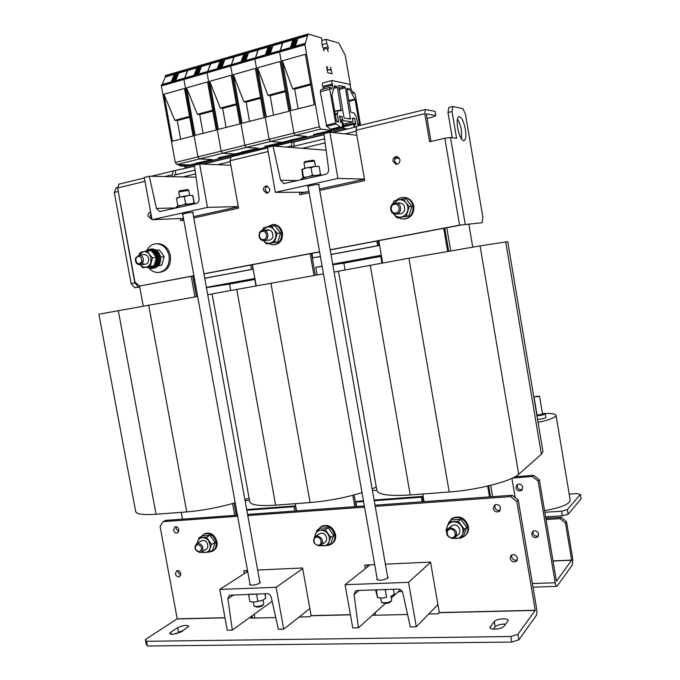<?xml version="1.0" encoding="UTF-8"?>
<svg xmlns="http://www.w3.org/2000/svg" width="680" height="680" viewBox="0 0 680 680"><rect width="100%" height="100%" fill="white"/><g stroke="black" fill="none" stroke-linecap="round" stroke-linejoin="round"><path stroke-width="1.02" d="M118.278 310.556L156.052 514.25C142.936 515.117 136.136 514.173 135.643 511.411L98.897 314.202L197.668 296.463M207.714 294.746L212.109 293.998M156.052 514.25L186.745 511.912L148.673 305.082M249.084 498.023L244.885 499.656M235.195 502.817C218.722 507.535 202.572 510.561 186.745 511.912M254.796 279.48L229.5 284.104L230.622 290.334M380.757 256.411L343.893 263.16L345.058 269.815M515.177 497.658L511.912 478.354M472.727 247.078L468.868 224.29M492.609 496.663L490.679 485.341M450.721 250.835L446.777 227.715M381.913 263.092L380.579 255.382L332.673 264.172M372.453 490.612L376.865 490.263M322.099 266.118L315.784 267.274L317.135 274.924M255.926 285.77L254.618 278.502L206.38 287.359M245.072 500.692L249.5 500.335M364.463 179.189L319.481 189.04M308.933 191.352L301.308 193.018M238.289 206.822L193.545 216.623M183.549 218.815L182.461 219.053M206.431 287.64L229.5 284.104M315.784 267.274L322.142 266.348M332.784 264.792L343.893 263.16M344.99 129.6L344.173 129.498L343.493 128.291L342.533 122.766L340.774 122.425L340.587 121.38L342.286 121.618L342.966 122.825L343.986 128.46L347.752 128.928M184.569 165.92L185.546 168.13L186.549 168.164M354.11 127.381L353.753 123.224L355.445 123.437L355.623 124.457L354 124.236M354.501 127.287L354.008 124.236M422.11 501.772L421.32 497.208L374.229 500.718M423.317 501.687L422.399 496.417L421.32 497.208M363.443 500.829L357.076 501.304L355.861 502.087L356.643 506.523M363.562 501.508L355.861 502.087M422.399 496.417L374.111 500.029M294.814 511.012L294.041 506.693L246.806 510.221M296.267 510.901L295.375 505.92L294.041 506.693M236.598 510.519L235.577 511.054L236.343 515.253M236.674 510.969L235.577 511.054M295.375 505.92L246.687 509.567M204.731 278.298L252.96 269.229L251.506 269.425L250.716 265.022M252.96 269.229L252.152 264.75M194.701 280.168L193.605 280.322L194.692 280.109M204.722 278.231L251.506 269.425M192.822 276.037L193.605 280.322M330.99 254.558L378.87 245.548L377.663 245.692L376.856 241.018M378.87 245.548L378.046 240.797M320.416 256.547L312.766 257.899L320.399 256.462M330.973 254.473L377.663 245.692M311.958 253.368L312.766 257.899M181.228 512.337L182.487 519.154M234.71 515.363L232.569 503.574M194.964 296.93L191.216 276.344M139.494 285.914L143.208 306.068M196.503 296.659L192.755 276.046M236.275 515.253L234.065 503.149M302.498 192.763L301.716 192.253M303.39 192.244L302.719 192.712M394.91 158.772L399.143 157.819M118.167 191.097L134.827 282.837L138.355 287.019L139.663 286.841M138.355 287.019L134.64 287.725L139.697 287.028M134.64 287.725L131.104 283.56L134.827 282.837M117.98 191.531L114.274 192.423L131.104 283.56M114.274 192.423L116.204 187.858L117.521 187.544M544.825 512.287L561.637 511.207L567.358 509.651L580.371 494.419L576.912 493.603L569.202 494.156M567.358 509.651L568.131 514.25L581.102 498.797L580.371 494.419M568.131 514.25L562.411 515.814L561.637 511.207M545.59 516.868L562.411 515.814M538.407 535.84C535.746 536.741 533.919 535.789 532.924 532.984L533.129 531.131M538.594 534.029L537.71 536.869C534.947 538.399 532.924 537.582 531.633 534.412L532.559 531.539C535.313 530.052 537.327 530.885 538.594 534.029M522.418 489.447C519.851 490.178 518.117 489.209 517.225 486.54L517.608 484.321M522.775 487.254L521.611 490.373C518.908 491.614 516.995 490.748 515.873 487.781L517.081 484.627C519.775 483.429 521.67 484.313 522.775 487.254M514.99 476.799L533.621 475.303L539.367 479.85L538.101 481.075L555.212 582.76C555.654 585.149 556.223 586.338 556.92 586.347L572.433 564.851L572.721 558.637L566.542 521.704L565.454 523.013L559.988 518.644L546.04 519.503M539.367 479.85L556.435 581.188L571.659 560.218L565.454 523.013M538.101 481.075L532.329 476.502L533.621 475.303M512.473 478.091L532.329 476.502M559.988 518.644L561.093 517.352L545.836 518.296M561.093 517.352L566.542 521.704M493.272 508.504C494.471 511.683 496.502 512.626 499.366 511.326L500.59 508.011C499.417 504.858 497.394 503.897 494.547 505.155L493.272 508.504M495.176 504.789L494.819 507.093C495.745 509.898 497.565 510.96 500.259 510.272M510.111 558.424C511.479 561.816 513.63 562.708 516.553 561.102L517.488 558.085C516.137 554.718 514.004 553.809 511.088 555.365L510.111 558.424M511.76 554.888L511.581 556.784C512.618 559.75 514.531 560.796 517.327 559.938M175.372 573.827C176.162 576.258 177.556 577.21 179.554 576.674L180.812 573.571C180.03 571.149 178.644 570.188 176.656 570.707L175.372 573.827M178.058 570.537L177.913 572.356L180.684 575.382M173.476 530.086C174.216 532.44 175.567 533.4 177.531 532.958L178.942 529.72C178.211 527.374 176.868 526.413 174.913 526.847L173.476 530.086M176.273 526.728L176.043 528.785L178.721 531.769M494.981 629.127C499.324 628.898 502.316 627.98 503.965 626.382L508.232 620.406C508.249 617.771 496.171 618.715 494.3 621.469L489.863 627.487C490.169 628.567 491.878 629.119 494.981 629.127M172.482 634.406L181.109 632.017L188.87 626.221C186.651 624.792 182.903 625.285 177.642 627.674L170.799 632.196L169.745 633.513L172.482 634.406M375.496 615.23L375.351 612.51M350.404 614.686L311.117 615.63L309.842 616.769L299.124 617.015M146.498 641.291L147.373 646L146.217 644.215L145.35 639.531L146.498 641.291L510.816 636.505L517.888 634.312L518.832 639.863L536.12 615.663C536.911 614.159 537.072 611.736 536.605 608.387L518.279 500.148L516.825 501.551L510.697 496.613L375.224 506.37M517.888 634.312L535.245 610.266L516.825 501.551M535.245 610.266L439.305 612.561L438.277 613.76L428.749 613.981M237.643 516.273L163.047 521.645L160.089 526.431L177.216 618.834L145.35 639.531M364.556 507.135L247.767 515.55M247.503 570.503L243.788 570.673L244.324 573.631M252.017 615.867L252.229 617.04L250.325 617.083M311.117 615.63L302.566 567.97L257.652 570.035M374.688 564.655L364.718 565.114L365.33 568.582M439.305 612.561L430.534 562.079L385.373 564.162M510.697 496.613L512.176 495.244L375.02 505.189M364.352 505.962L247.571 514.437M237.439 515.168L165.648 520.379L163.047 521.645M512.176 495.244L518.279 500.148M367.319 567.001L366.962 565.004M254.651 618.06L254.337 614.185M246.678 572.118L246.398 570.554M275.757 617.567L250.844 618.154L252.229 617.04M147.373 646L511.768 642.064L510.816 636.505M518.832 639.863L511.768 642.064M505.69 624.146C500.896 624.019 497.403 624.894 495.21 626.781L493.391 629.085M183.583 630.36L178.5 632.273L175.967 633.964M407.55 614.482L372.274 615.307M457.674 128.078C459.408 136.382 461.558 140.607 464.125 140.76C465.885 139.578 466.293 135.77 465.35 129.328C463.641 121.066 461.49 116.832 458.889 116.637C457.138 117.793 456.739 121.609 457.674 128.078M461.592 139.204L461.388 130.245C460.521 125.418 459.204 121.712 457.453 119.127M392.964 161.194L395.811 164.22C398.625 164.212 400.001 162.681 399.959 159.621L397.162 156.604C394.324 156.578 392.921 158.108 392.964 161.194M397.562 156.714C395.386 157.344 394.383 158.874 394.553 161.296L396.993 164.212M263.475 190.23L266.356 193.145C268.694 192.967 269.807 191.531 269.679 188.836L266.832 185.92C264.469 186.082 263.347 187.519 263.475 190.23M267.537 186.09C265.905 186.847 265.192 188.224 265.404 190.23L267.572 192.984M150.629 212.075C148.707 212.432 147.84 213.775 148.019 216.121L150.807 218.917L151.844 218.722M150.824 213.12L150.212 216.036L151.802 218.467M144.993 181.339L117.589 187.969L134.963 282.115L139.638 286.034L193.894 275.714M203.915 273.802L319.575 251.787M330.149 249.781L459.569 225.148L444.813 138.252L429.59 141.737L424.804 113.654L355.98 130.305L356.787 126.225M319.719 190.425L364.709 180.6L355.98 130.305M299.336 192.253L299.778 194.778L309.171 192.729M324.071 134.691L293.692 142.086L292.009 142.001L291.431 147.483M193.783 217.923L238.527 208.156L230.027 160.769L231.149 156.833M180.225 218.526L180.642 220.796L183.787 220.107M194.531 166.226L173.357 170.909L172.261 174.743L172.618 176.706M139.638 286.034L193.919 275.825M203.941 273.921L319.6 251.915M330.174 249.9L461.083 224.995L482.222 222.691L459.569 225.148M175.295 170.901L175.993 174.734L174.437 174.701L174.769 176.749M182.35 218.433L182.699 220.346M293.692 142.086L294.414 146.149L293.054 146.038L293.301 147.628M301.172 192.253L301.554 194.386M430.993 141.423L426.317 113.832L435.795 115.592L435.081 111.367L425.323 109.522L424.804 113.654M117.589 187.969L118.957 184.169M230.299 157.522L203.303 164.093M356.099 126.896L332.953 132.532M182.945 176.928L195.611 173.893M302.269 148.342L325.142 142.859M356.83 135.269L329.842 132.175L337.926 178.441L275.383 192.329L267.401 147.407L273.02 146.038L280.56 180.251L283.909 183.549L325.448 174.394C327.7 173.638 328.763 171.955 328.635 169.328L323.926 133.62L329.842 132.175M427.074 118.439L432.65 117.105L435.795 115.592M294.414 146.149L324.615 138.856M345.058 133.918L356.142 131.24M175.993 174.734L195.083 170.127M217.625 164.688L230.18 161.653M444.813 138.252L450.491 137.487L456.569 138.312L452.03 111.503L447.984 112.472L452.26 137.726M482.222 222.691L482.894 217.421L465.486 114.248L462.978 108.706L452.863 106.513L452.03 111.503M447.984 112.472L448.825 107.491L452.863 106.513M537.481 396.194L534.029 397.086L539.554 396.253L537.481 396.194M534.029 397.086L537.038 415.046L542.563 414.222M536.945 415.786L538.424 415.667C542.495 415.14 544.799 414.528 545.335 413.831L542.444 413.508M537.548 419.381L539.027 419.271C543.108 418.752 545.402 418.132 545.929 417.418L545.929 417.401M544.553 510.688C560.864 507.731 569.423 504.271 570.231 500.302L570.206 500.174M538.058 422.39C549.712 419.781 555.704 417.452 556.044 415.387C555.594 413.907 551.531 413.27 543.847 413.474M350.498 119.034L344.471 118.167L343.859 117.07L338.683 85.442L344.802 86.7L345.406 87.822L350.472 119.043M334.245 86.317L334.688 86.53L334.041 87.074M349.63 89.241L347.335 89.837L349.282 88.876L349.63 89.241L355.13 99.747L359.329 123.981L359.168 124.924L358.02 124.78L356.023 116.229L354.05 112.906L351.322 112.463L350.727 111.376L346.902 89.377L347.063 88.442L349.282 88.876M347.335 89.837L347.08 90.406M346.868 88.953L347.548 89.335M360.587 125.298L355.207 94.299L353.88 92.132L353.345 93.441L350.846 88.782L349.877 84.337L331.976 80.512L331.636 82.416L332.741 85.008L331.619 89.097L330.106 87.312L329.757 89.241L320.314 91.732L320.731 89.794M332.163 83.963L322.771 86.453L322.243 84.915L322.779 83.002M326.188 125.298L335.639 122.953L336.141 124.015L326.689 126.344L320.314 91.732M335.639 122.953L329.757 89.241M333.285 129.514L330.582 129.191L339.991 126.888L330.718 129.251M333.157 129.548L342.524 127.254L340.119 126.947M326.689 126.344L330.582 129.191M322.771 86.453L323.349 87.499L322.864 89.224M346.069 123.607L346.315 125.052M343.672 124.185L352.826 121.941L352.495 118.107L354.722 118.439L355.767 124.474L354.662 124.338L354.832 127.203M341.088 110.831L337.951 110.627L337.238 114.061L338.462 121.082L338.283 122.069L337.025 121.916L336.396 120.794L331.891 94.962L334.475 85.833L336.821 86.292L337.442 87.431L341.088 110.831M342.524 127.254L342.329 123.658L341.708 122.553L340.62 122.4L339.532 116.178L341.887 116.535L343.009 120.572L352.75 121.95M336.141 124.015L339.991 126.888M336.821 86.292L334.245 86.972L334.866 88.111L333.727 88.213M332.741 85.008L323.349 87.499M354.722 118.439L352.639 118.957M341.887 116.535L339.694 117.079M183.779 166.107L180.523 165.988L185.138 164.857M177.82 164.569L180.523 165.988M187.595 69.997L184.748 78.013L187.816 70.422L165.368 76.951L165.487 75.556L187.935 69.011L187.595 69.997L187.935 69.011L210.876 62.322L207.825 71.374L210.774 63.741L187.816 70.422L187.595 69.997M189.958 164.959L176.868 164.526L175.261 162.486L161.347 85.944L161.755 84.668M162.171 84.507L165.368 76.951M184.263 78.149L183.94 79.458L197.94 156.876L199.512 158.95L212.194 159.545L199.512 158.95L197.94 156.876L175.261 162.486M176.452 78.65L178.755 73.058L174.106 74.834L173.63 75.981L178.083 74.689L177.744 75.505L173.29 76.797L172.814 77.953L177.268 76.67L176.936 77.486L172.474 78.769L171.989 79.934L176.452 78.65L175.635 80.631M172.465 141.363L163.906 94.273L184.501 88.451L193.103 136.025L172.593 141.185M189.55 116.399L174.853 120.343L163.906 94.273M189.712 117.257L177.259 120.598L174.853 120.343M180.617 139.111L177.259 120.598M205.165 161.245L195.815 163.276L196.027 163.727L205.555 161.781L205.76 161.118M165.146 76.364L178.534 72.471L178.874 71.655L178.534 72.471L201.297 65.841L201.62 65.025L201.297 65.841L210.562 63.147L210.876 62.322L234.345 55.479L231.429 64.591L234.251 56.916L210.774 63.741L210.562 63.147L224.561 59.066L224.868 58.242L224.561 59.066L234.039 56.304L234.345 55.479L258.341 48.484L255.57 57.647L258.264 49.929L234.251 56.916L234.039 56.304L248.361 52.139L248.659 51.306L248.361 52.139L258.051 49.317L258.341 48.484L282.897 41.327L280.279 50.541L282.837 42.78L258.264 49.929L258.051 49.317L272.705 45.05L272.986 44.217L272.705 45.05L282.625 42.16L282.897 41.327L308.031 34L304.929 44.736L319.311 126.829L320.731 129.089L331.44 130.364L332.027 129.412M172.074 81.659L171.649 80.75L176.12 79.466M172.006 81.558L175.695 80.503M171.165 81.915L171.649 80.75M172.898 79.671L172.474 78.769M172.831 79.577L176.511 78.514M173.714 77.698L173.29 76.797M173.646 77.605L177.319 76.542M174.522 75.727L174.106 74.834M174.463 75.633L178.135 74.57M196.027 163.727L205.555 161.781M204.017 161.27L204.23 161.721M176.367 207.961L176.188 206.992L180.719 205.428C188.224 203.889 193.383 203.244 196.214 203.49M256.079 594.031L248.047 594.312M179.741 205.657L177.794 205.564L176.511 198.509L180.293 196.885L176.715 198.058M184.356 196.707L180.293 196.885L188.419 195.508L184.356 196.707L185.64 203.787L188.003 204.085M192.763 195.423L188.419 195.508L192.822 195.483L194.412 203.396M194.166 203.413L192.72 195.763M194.004 202.81L192.066 203.575M183.634 204.825L185.64 203.787M177.794 205.564L177.981 206.125M264.86 593.725L265.71 598.417L261.911 600.542L265.506 598.562M257.839 601.281L261.911 600.542L253.972 602.106L257.839 601.281L256.598 594.439L255.391 594.15M250.852 601.783L253.972 602.106L249.857 601.528L248.625 594.719L249.22 594.498M257.244 593.988L256.598 594.439M265.71 598.417L265.157 593.716M318.741 184.824L319.226 184.51L318.639 184.391C313.48 184.85 309.782 185.581 307.547 186.592L308.108 186.711M304.878 192.236L275.383 192.329M364.446 179.087L337.926 178.441M326.12 150.212L273.02 146.038M377.145 578.595L376.737 579.326C379.363 580.762 383.052 580.363 387.804 578.136L388.238 577.38L387.591 576.776M345.083 584.715L352.758 627.938L358.479 627.836L354.025 594.592L355.411 591.082L357.144 590.52L398.149 589.092C400.512 589.245 402.075 590.538 402.832 592.986L410.278 626.909L416.296 626.798L408.527 582.335L345.083 584.715L369.997 564.867M408.527 582.335L430.576 562.309M358.479 627.836L385.262 603.509M391.323 598.009L400.452 589.713M416.296 626.798L437.912 604.545M249.925 583.848L249.534 584.511C251.676 585.684 255.068 585.259 259.7 583.227L260.398 582.335L259.794 581.817M219.776 589.424L227.248 630.19L232.33 630.105L227.876 598.748L229.347 595.255L267.027 593.649C269.127 593.793 270.538 595.017 271.243 597.321L278.366 629.272L283.704 629.178L276.139 587.308L219.776 589.424L247.681 571.472M276.139 587.308L302.685 568.625M232.33 630.105L272.136 601.307M283.704 629.178L309.85 608.566M192.831 212.695L193.298 212.415L192.415 212.321C187.417 212.806 184.017 213.46 182.206 214.285L182.742 214.379M207.485 207.4L152.031 219.716L144.279 177.438L149.269 176.222L156.468 208.429L159.732 211.59L196.333 203.464C198.322 202.784 199.248 201.212 199.095 198.747L194.395 165.214L199.631 163.94L207.485 207.4L238.246 206.584M183.472 218.382L152.031 219.716M196.078 177.2L149.269 176.222M230.826 165.24L199.631 163.94M159.783 272.357C167.629 270.827 171.173 265.251 170.408 255.646C168.572 248.243 164.458 244.248 158.075 243.669L156.587 243.772M149.218 268.32C151.819 271.175 154.844 272.587 158.304 272.527C166.234 271.065 169.83 265.481 169.073 255.782C167.22 248.353 163.106 244.35 156.714 243.772C152.618 243.899 149.421 245.913 147.135 249.815M153.272 268.269L153.297 268.269C158.644 267.308 161.058 263.56 160.548 257.023C159.298 252.025 156.528 249.339 152.226 248.965L150.033 249.152L144.984 251.371M159.452 257.133C158.202 252.119 155.422 249.432 151.121 249.058C158.381 250.911 160.845 255.935 158.491 264.12C157.02 266.798 154.921 268.218 152.192 268.396C157.547 267.435 159.97 263.678 159.452 257.133M274.168 244.783C280.135 243.737 282.897 239.759 282.447 232.857C281.214 227.8 278.315 225.003 273.743 224.476L272.501 224.527M268.659 243.661L272.926 244.885C279.072 243.993 281.928 240.006 281.503 232.925C280.271 227.859 277.372 225.063 272.791 224.527L266.62 227.069M212.993 550.868L213.163 550.766C216.299 548.998 217.575 545.972 217.005 541.688C214.82 534.837 210.851 532.108 205.096 533.494L204.255 533.944M209.465 551.973L212.177 551.336C215.314 549.559 216.589 546.533 216.019 542.24C213.826 535.381 209.856 532.644 204.094 534.029L201.229 536.529M146.948 267.333L151.088 268.515C153.816 268.345 155.916 266.917 157.394 264.24C159.74 256.037 157.284 251.013 150.008 249.16M160.556 257.091L164.118 256.743L161.993 253.283L159.086 249.892L156.162 250.147M164.118 256.743L161.865 265.055L158.695 265.404M161.865 265.055L158.381 265.786M142.494 263.339C145.239 265.047 147.28 264.308 148.614 261.128C148.996 256.972 147.441 254.796 143.939 254.583M139.17 255.017L143.31 251.71C145.724 251.311 147.798 252.221 149.532 254.43L152.49 257.881L156.357 257.499L151.283 250.572L147.381 250.911L150.816 256.981L150.952 262.157C150.127 264.885 148.52 266.534 146.141 267.113C143.913 267.478 141.958 266.704 140.275 264.792M139.034 255.025L140.055 252.433L147.381 250.911M156.357 257.499L154.096 265.914L150.212 266.339L152.49 257.881M150.212 266.339L142.876 267.801L140.267 264.792M154.096 265.914L142.876 267.801M268.659 240.15C270.733 240.074 272.144 238.952 272.918 236.784C272.918 230.911 270.529 228.99 265.736 231.03M262.65 230.316L267.197 226.95C269.883 226.508 272.161 227.434 274.048 229.738L277.168 233.342L280.483 233.096L274.975 225.879L271.626 226.083L274.048 229.738C275.791 232.177 276.267 234.88 275.493 237.83C274.524 240.712 272.723 242.463 270.079 243.1C267.537 243.508 265.353 242.675 263.5 240.601L266.348 243.874L274.507 242.258L277.168 233.342M262.438 230.358L263.475 227.775L271.626 226.083M280.483 233.096L277.831 241.952L274.507 242.258M277.831 241.952L266.348 243.874M204.671 549.721C209.856 549.652 208.063 539.877 202.963 540.421L201.399 540.932M197.327 543.167L197.608 541.688C198.441 539.231 200.056 537.88 202.453 537.625C204.884 537.574 206.966 538.704 208.692 541.008L210.367 545.81L209.244 552.101L212.713 550.111L215.05 542.479L211.59 544.433L210.052 548.471C209.202 550.928 207.578 552.279 205.181 552.509L201.832 551.71M197.2 543.235L199.13 537.667L202.648 535.763L210.001 535.288L206.507 537.2L211.59 544.433M210.001 535.288L215.05 542.479M201.348 551.981L201.858 552.509L209.244 552.101M199.13 537.667L206.507 537.2M150.042 250.078L149.039 250.163L150.042 250.078C153.782 250.368 156.272 252.662 157.513 256.964L156.519 257.065C155.278 252.748 152.779 250.452 149.039 250.163L145.579 251.251M150.994 267.606L151.019 267.597C155.703 266.815 157.921 263.56 157.667 257.83L156.68 257.924C156.927 263.661 154.708 266.925 150.017 267.716L147.45 267.24M157.513 256.964L156.221 257.227M263.678 239.547C268.294 238.825 266.764 230.256 262.225 231.395C257.626 232.135 259.156 240.66 263.678 239.547M262.539 230.341L263.449 230.256C268.727 230.137 269.569 239.759 264.358 240.525L263.534 240.601C258.238 240.805 257.295 231.149 262.539 230.341M141.941 261.383C141.108 255.714 139.026 254.796 135.694 258.621C136.519 264.274 138.601 265.192 141.941 261.383M135.49 258.221L139.136 255.017C142.35 255.629 143.735 257.848 143.293 261.664L139.697 264.86C136.451 264.274 135.048 262.063 135.49 258.221M199.112 551.828C202.793 549.083 202.334 546.584 197.736 544.323C194.064 547.068 194.531 549.567 199.112 551.828M198.076 543.108C203.235 545.071 204.213 548.088 201.008 552.168L199.801 552.475C194.624 550.468 193.664 547.442 196.919 543.388L198.076 543.108M179.511 190.816L187.587 189.507M188.785 190.383L178.704 191.964L179.588 197.055M263.611 604.282L262.888 605.277C261.825 606.305 259.896 606.934 257.091 607.163L254.337 606.262M253.249 602.115L254.099 606.118L256.428 606.534C259.938 606.245 262.352 605.455 263.678 604.18L263.772 603.763M393.414 589.262L394.289 594.235L390.583 596.479L393.031 595.162M386.597 597.252L382.236 598.137L386.597 597.252L385.322 590.002L384.03 589.704M378.114 597.652L382.236 598.137L377.485 597.457L375.572 589.883M376.236 589.942L377.621 597.533M376.354 590.308L377.102 590.053M385.951 589.517L385.322 590.002M384.88 589.56L375.844 589.866M301.418 179.8L301.257 178.891L307.105 176.876C315.35 175.185 320.484 174.573 322.49 175.057M305.728 177.2L303.518 177.131L302.192 169.635L306.468 167.85L301.801 169.447L302.949 177.981M311.032 167.603L306.468 167.85L315.027 166.413L311.032 167.603L312.358 175.134L314.611 175.482M318.758 166.421L315.027 166.413L318.911 166.481M320.535 174.853L319.26 166.753M320.577 174.242L318.835 174.964M310.123 176.248L312.358 175.134M303.518 177.131L303.493 177.803M304.81 161.653L313.301 160.166M314.568 161.083L306.85 161.891L303.96 162.877L304.861 168.249M391.476 600.721L390.736 601.707C389.75 602.71 387.855 603.313 385.05 603.517L381.735 602.463M380.579 598.111L381.463 602.284L384.472 602.846C387.974 602.59 390.346 601.834 391.578 600.585L391.688 600.1M212.296 159.502L204.875 161.313M230.971 64.719L230.681 66.045L244.834 145.265L221.119 151.138L222.666 153.246L221.119 151.138L207.052 72.828L207.349 71.51L207.052 72.828L221.119 151.138L197.94 156.876L183.94 79.458L184.331 78.174M320.731 129.089L295.358 135.337L306.468 136.468L295.358 135.337L293.904 133.119L279.599 52.003L279.846 50.66L279.599 52.003L293.904 133.119L295.358 135.337L270.572 141.448L282.055 142.434L270.572 141.448L269.084 139.264L254.864 59.109L255.119 57.774L254.864 59.109L269.084 139.264L270.572 141.448L246.347 147.416L258.188 148.274L246.347 147.416L244.834 145.265L246.347 147.416L222.666 153.246L235.025 153.96L222.666 153.246L176.868 164.526M199.291 72.054L201.51 66.436L196.767 68.246L196.307 69.403L200.863 68.085L200.541 68.901L195.984 70.218L195.517 71.383L200.081 70.066L199.758 70.89L195.194 72.207L194.726 73.372L199.291 72.054L198.509 74.052M195.143 135.507L186.532 87.882L207.595 81.931L216.24 130.05L195.262 135.328M212.67 110.194L197.362 114.299L186.532 87.882M212.831 111.069L199.707 114.58L197.362 114.299M203.09 133.305L199.707 114.58M227.834 155.694L218.331 157.769L218.552 158.219L228.216 156.247L228.412 155.576M194.82 75.115L194.404 74.197L198.968 72.879M194.76 75.013L198.56 73.924M193.936 75.37L194.404 74.197M195.611 73.117L195.194 72.207M195.551 73.023L199.35 71.927M196.401 71.136L195.984 70.218M196.333 71.034L200.132 69.938M197.183 69.147L196.767 68.246M197.123 69.062L200.906 67.957M218.552 158.219L228.216 156.247M226.712 155.72L226.925 156.17M235.119 153.918L241.468 152.388M319.311 126.829L244.834 145.265L230.681 66.045L230.962 64.719L207.425 71.536M258.459 148.206L241.349 152.133L241.561 152.592L251.387 150.586L251.566 149.915M222.649 65.322L224.774 59.67L219.938 61.506L219.496 62.679L224.153 61.328L223.848 62.143L219.19 63.495L218.739 64.668L223.405 63.316L223.091 64.141L218.433 65.492L217.982 66.666L222.649 65.322L221.901 67.328M218.323 129.514L209.669 81.345L231.208 75.259L239.912 123.939L218.45 129.336M236.317 103.853L220.371 108.128L209.669 81.345M236.478 104.737L222.666 108.434L220.371 108.128M226.057 127.372L222.666 108.434M218.084 68.425L217.668 67.49L222.343 66.147M218.017 68.323L221.952 67.192M217.226 68.672L217.668 67.49M218.841 66.419L218.433 65.492M218.781 66.326L222.7 65.186M219.598 64.422L219.19 63.495M219.538 64.328L223.456 63.189M220.346 62.432L219.938 61.506M220.286 62.339L224.204 61.2M241.561 152.592L251.387 150.586M249.917 150.042L250.129 150.501M305.159 43.384L231.038 64.745M289.051 140.726L264.885 146.379L265.089 146.846L275.069 144.806L275.247 144.126M246.542 58.429L248.574 52.751L243.635 54.621L243.21 55.794L247.979 54.417L247.681 55.241L242.913 56.618L242.488 57.8L247.265 56.415L246.968 57.247L242.19 58.624L241.766 59.806L246.542 58.429L245.828 60.444M242.037 123.394L233.333 74.656L255.374 68.434L264.12 117.691L242.156 123.216M260.508 97.359L243.899 101.822L233.333 74.656M260.67 98.26L246.126 102.153L243.899 101.822M249.543 121.303L246.126 102.153M241.876 61.583L241.468 60.639L246.245 59.262M241.816 61.48L245.871 60.316M241.043 61.821L241.468 60.639M242.599 59.568L242.19 58.624M242.539 59.466L246.594 58.302M243.321 57.562L242.913 56.618M243.261 57.46L247.307 56.287M244.035 55.556L243.635 54.621M243.984 55.462L248.022 54.289M265.089 146.846L275.069 144.806M273.64 144.237L273.853 144.704M282.319 142.375L289.06 140.743M306.723 136.408L288.949 140.488L289.153 140.964L299.285 138.89L299.455 138.202M270.988 51.383L272.918 45.67L267.877 47.575L267.478 48.756L272.349 47.345L272.068 48.169L267.197 49.581L266.789 50.77L271.668 49.359L271.388 50.192L266.509 51.603L266.101 52.785L270.988 51.383L270.308 53.405M266.297 117.13L257.55 67.813L280.1 61.447L288.889 111.291L266.416 116.951M285.269 90.721L267.962 95.361L257.55 67.813M285.422 91.63L270.13 95.727L267.962 95.361M273.564 115.098L270.13 95.727M266.22 54.578L265.82 53.627L270.708 52.215M266.161 54.477L270.351 53.27M265.412 54.816L265.82 53.627M266.909 52.555L266.509 51.603M266.849 52.453L271.031 51.246M267.589 50.541L267.197 49.581M267.529 50.439L271.711 49.232M268.277 48.526L267.877 47.575M268.218 48.424L272.391 47.217M289.153 140.964L299.285 138.89M297.908 138.295L298.112 138.771M307.981 35.47L282.837 42.78L282.625 42.339L297.619 37.791L297.882 36.958L297.619 37.791L307.768 34.842M308.031 34L321.623 38.004L322.379 46.614L323.349 47.872L323.799 50.464L324.241 50.583L323.791 47.991L327.344 48.977L328.227 51.663L327.377 49.206M330.607 67.711L332.078 73.763L327.683 72.752L326.604 66.538L327.046 66.648L327.497 69.233L331.015 70.066L327.139 69.615M344.615 125.469L343.4 125.307M351.152 89.343L350.974 88.306M350.344 84.711L345.253 55.343L338.776 43.052L326.077 39.312L322.056 40.468M322.142 44.761L326.791 43.435L326.077 39.312M326.791 43.435L328.108 46.767L328.372 48.28L327.777 49.096M331.007 67.6L330.565 67.498L331.015 70.066M296.004 44.166L297.823 38.42L292.689 40.367L292.306 41.548L297.296 40.103L297.032 40.936L292.034 42.381L291.652 43.58L296.65 42.126L296.387 42.967L291.389 44.413L291.006 45.602L296.004 44.166L295.358 46.197M291.125 110.721L282.327 60.817L305.405 54.298L314.253 104.746L291.227 110.534M310.599 83.929L292.587 88.757L282.327 60.817M310.76 84.847L294.678 89.148L292.587 88.757M298.129 108.757L294.678 89.148M323.714 132.251L313.556 134.47L313.76 134.946L324.062 132.838L324.216 132.149M291.125 47.421L290.734 46.444L295.74 44.999M291.065 47.311L295.4 46.07M290.351 47.642L290.734 46.444M291.779 45.382L291.389 44.413M291.72 45.279L296.047 44.03M292.425 43.35L292.034 42.381M292.375 43.248L296.692 41.998M293.072 41.327L292.689 40.367M293.021 41.233L297.33 39.975M323.791 47.991L328.108 46.767M313.76 134.946L324.062 132.838M322.728 132.226L322.923 132.71M295.248 503.676L296.539 510.884M354.824 506.651L352.818 495.295M314.007 275.468L310.165 253.708M252.416 264.699L256.19 285.727M315.333 275.238L311.491 253.462M356.167 506.558L354.118 494.955M422.714 494.003L424.039 501.636M489.506 496.885L487.671 486.072M447.644 251.371L443.708 228.301M378.769 240.66L382.636 262.964M448.69 251.192L444.754 228.098M490.569 496.808L488.699 485.826M318.231 545.139C322.898 545.071 321.411 536.733 316.812 537.2C312.162 537.293 313.65 545.59 318.231 545.139M317.084 535.917C322.635 537.769 323.782 540.914 320.526 545.351L318.852 545.827C313.267 543.923 312.146 540.77 315.477 536.367L317.084 535.917M451.937 537.634C457.181 537.548 455.66 528.692 450.483 529.21C445.247 529.321 446.769 538.126 451.937 537.634M450.644 527.85C456.535 529.482 457.954 532.703 454.894 537.514L452.463 538.373C446.531 536.682 445.154 533.443 448.324 528.658L450.644 527.85M323.043 542.971C328.839 542.887 326.995 532.542 321.291 533.137L319.175 533.936M314.908 536.758L315.291 534.497C316.26 531.896 318.087 530.46 320.764 530.188C323.484 530.119 325.788 531.301 327.675 533.74C329.418 536.299 329.885 538.925 329.077 541.637L328.015 545.479L330.99 543.413L333.727 535.338L330.76 537.353L329.077 541.637C328.083 544.238 326.247 545.666 323.57 545.921L320.475 545.377M314.534 537.098L316.957 530.238L319.991 528.275L328.202 527.748L325.21 529.72L330.76 537.353M328.202 527.748L333.727 535.338M319.558 545.726L328.015 545.479M316.957 530.238L325.21 529.72M456.467 535.313C462.375 534.369 459.952 524.331 453.968 524.977L451.019 526.32M446.828 530.494L447.21 526.439C448.35 523.677 450.423 522.146 453.433 521.84C456.484 521.755 459.06 523.005 461.133 525.589C463.054 528.3 463.531 531.088 462.579 533.962L461.202 538.058L463.539 535.917L466.76 527.332L464.431 529.423L462.579 533.962C461.414 536.733 459.331 538.262 456.305 538.534L453.509 538.194M446.496 531.582L445.867 530.527L449.046 521.925L451.452 519.885L460.683 519.299L458.329 521.339L464.431 529.423M460.683 519.299L466.76 527.332M451.715 538.365L461.202 538.058M449.046 521.925L458.329 521.339M331.849 543.754C334.883 541.722 336.115 538.645 335.554 534.514C333.004 526.932 328.431 524.152 321.819 526.167L320.85 526.779M328.245 545.317L330.905 544.399C334.007 542.376 335.274 539.274 334.713 535.092C332.163 527.493 327.573 524.705 320.96 526.728L318.002 529.558M465.358 535.423C467.925 533.154 468.945 530.17 468.418 526.473C465.264 517.854 459.833 515.117 452.132 518.262L451.12 519.078M461.635 537.659L464.406 536.265C467.177 534.004 468.299 530.935 467.763 527.068C464.593 518.432 459.162 515.687 451.443 518.84L447.695 525.156M395.921 212.959C401.124 212.135 399.551 203.014 394.425 204.289C389.249 205.139 390.813 214.2 395.921 212.959M394.647 203.192L396.058 203.116C401.769 203.38 402.169 213.189 396.517 214.021L395.241 214.098C389.478 213.962 388.934 204.077 394.647 203.192M399.389 213.869C401.88 213.928 403.614 212.721 404.6 210.248C405 204.689 402.671 202.453 397.604 203.541M392.938 203.906L398.344 199.852C401.37 199.342 403.92 200.303 405.994 202.733L409.326 206.558L412.029 206.456L405.96 198.84L403.231 198.892L405.994 202.733C407.906 205.309 408.399 208.182 407.473 211.335C406.342 214.412 404.286 216.299 401.302 217.013C398.284 217.498 395.743 216.529 393.695 214.106L393.261 213.503M392.734 204.043L394.051 200.795L403.231 198.892M412.029 206.456L408.892 215.917L406.19 216.078L409.326 206.558M406.19 216.078L397.001 217.906L393.201 213.477M408.892 215.917L397.001 217.906M404.141 219.062C410.975 217.974 414.197 213.707 413.822 206.261C412.666 201.246 409.725 198.322 404.991 197.498L403.444 197.464M398.378 217.821L402.585 219.104C409.861 218.441 413.355 214.174 413.058 206.286C411.901 201.263 408.952 198.339 404.209 197.514C401.268 197.251 398.675 198.169 396.449 200.251M236.733 289.229L275.621 505.172C259.114 506.235 250.486 505.027 249.722 501.56L212.092 293.87L323.459 273.836M334.058 272.043L338.445 271.311M275.621 505.172L310.089 502.554L270.903 283.075M376.286 486.973L372.164 488.929M362.006 492.651C345.542 497.7 328.236 500.998 310.089 502.554M370.234 265.192L410.219 494.955C389.198 496.256 378.089 494.725 376.881 490.382L338.419 271.184L408.918 258.23L480.08 245.879L507.731 241.68L542.938 451.477L541.373 454.248L505.725 241.944M410.219 494.955L449.2 491.997L408.918 258.23M480.08 245.879L518.696 474.283L541.373 454.248M518.696 474.283C511.692 481.168 477.445 490.025 449.2 491.997M353.71 123.25L343.476 125.757L353.753 123.224M353.575 124.27L343.647 126.709M342.474 122.655L341.989 122.774M342.533 122.766L342.065 122.884M343.493 128.291L184.773 167.05M344.173 129.498L332.112 132.439M324.028 134.402L292.808 142.01M230.546 157.173L202.317 164.05M194.497 165.954L185.546 168.13M553.027 561.034L571.659 560.218M532.406 583.559L555.212 582.76M571.667 560.09L553.001 560.915M311.091 615.757L350.429 614.822M439.288 612.697L535.228 610.41M224.952 617.695L177.216 618.834M177.182 618.953L224.978 617.814M250.147 617.219L252.195 617.168M171.198 634.338L170.799 632.196M178.5 632.273L177.642 627.674M490.45 628.294L490.169 626.62M495.21 626.781L494.3 621.469M291.168 145.979L286.543 147.101M268.141 151.555L230.027 160.769M172.261 174.743L164.815 176.545M450.491 137.487L465.196 224.213M348.135 118.703L350.668 118.082M345.406 87.822L339.056 89.488M338.852 88.264L344.802 86.7M357.646 124.389L359.329 123.981M355.13 99.747L348.976 101.32M348.849 100.555L354.883 99.008M337.442 87.431L334.866 88.111M338.887 110.474L341.343 109.854M337.238 114.061L335.308 114.546M336.642 121.533L338.462 121.082M337.951 110.627L334.764 111.427M335.189 113.849L337.238 113.339M334.73 111.248L338.07 110.398M353.566 92.591L352.971 92.743M354.017 124.508L354.628 124.364M343.009 120.572L340.408 121.219M340.204 120.02L342.397 119.476M183.625 166.141L188.369 164.985M185.436 164.866L180.684 166.031M307.836 35.215L165.206 76.721M195.925 163.506L189.66 165.036M161.381 85.263L174.862 81.388L175.091 80.826L161.619 84.703M174.862 81.388L197.752 74.809L197.974 74.247L175.091 80.826M304.929 44.736L161.347 85.944M297.993 180.574L280.56 180.251M354.025 594.592L359.006 590.452M227.876 598.748L233.801 594.804M176.358 207.91L156.468 208.429M197.752 74.809L221.17 68.085L221.382 67.516L197.974 74.247M241.459 152.362L227.562 155.762M221.17 68.085L245.123 61.2L245.327 60.63L221.382 67.516M245.123 61.2L269.628 54.162L269.824 53.584L245.327 60.63M269.628 54.162L294.712 46.954L294.899 46.376L269.824 53.584M294.712 46.954L304.938 44.013M305.116 43.444L294.899 46.376M331.44 130.364L323.468 132.311M326.621 48.773L328.372 48.28M521.611 490.373L522.07 489.948M402.262 591.54L398.293 591.677M556.775 586.356L533.01 587.154M499.851 510.875L499.366 511.326M516.936 560.668L516.553 561.102M396.584 164.262L395.811 164.22M266.875 193.145L266.356 193.145M231.004 156.868L267.503 147.976M274.865 146.183L292.009 142.001M118.796 184.203L144.381 177.973M151.394 176.264L173.357 170.909M356.668 126.251L425.323 109.522M556.044 415.387L570.231 500.302M545.335 413.831L545.929 417.418M539.554 396.253L542.563 414.23M548.377 518.143L548.139 516.707M330.106 87.312L320.671 89.811M331.976 80.512L322.583 83.019M353.88 92.132L352.793 92.412M338.122 110.372L334.73 111.231M352.801 121.95L343.629 124.202M354.662 124.338L354.017 124.499M342.575 127.254L333.243 129.54M188.403 164.985L183.727 166.132M195.933 163.523L189.847 165.01M212.118 159.562L205.062 161.287M207.349 71.51L161.67 84.651M284.606 183.557L283.909 183.549M160.216 211.573L159.732 211.59M158.075 243.669L156.714 243.772M152.226 248.965L151.121 249.058M273.743 224.476L272.791 224.527M205.096 533.494L204.094 534.029M263.449 230.256L268.642 229.9M264.308 240.533L268.719 240.15M139.136 255.017L144.483 254.532M140.242 264.8L145.027 264.291M201.424 551.939L205.879 549.414M196.919 543.388L201.816 540.702M187.527 189.465L188.7 190.298M188.776 190.357L189.694 195.389M192.763 212.313L260.006 582.998M263.1 600.066L263.78 603.823M182.673 213.996L250.147 585.029M179.529 190.799L178.704 191.964M318.461 166.311L319.065 166.532M313.242 160.123L314.475 160.99M314.56 161.066L315.495 166.362M318.665 184.391L387.829 578.119M391.025 596.3L391.697 600.159M308.031 186.278L377.383 579.929M304.827 161.636L303.96 162.877M234.949 153.977L227.74 155.745M258.289 148.274L250.911 150.076M282.157 142.434L274.609 144.279M306.57 136.468L298.843 138.355M331.534 130.356L323.629 132.294M321.045 544.994L324.708 542.487M315.477 536.367L319.702 533.587M455.515 536.953L458.184 534.557M448.324 528.658L451.664 525.767M321.819 526.167L320.96 526.728M452.132 518.262L451.443 518.84M396.058 203.116L400.299 202.997M396.423 214.038L399.483 213.877M404.991 197.498L404.209 197.514"/></g></svg>
